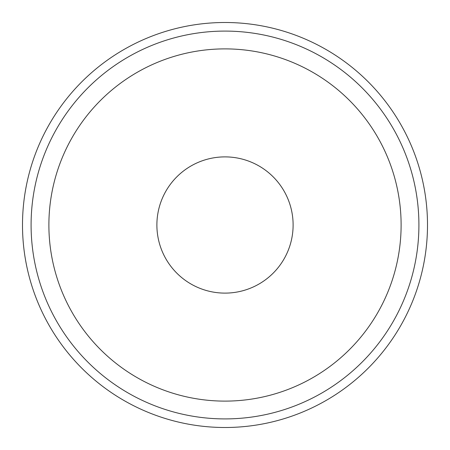 <?xml version="1.0" encoding="UTF-8"?>
<svg xmlns="http://www.w3.org/2000/svg" width="450" height="450" viewBox="0 0 450 450"><rect width="100%" height="100%" fill="white"/><g stroke="black" fill="none" stroke-linecap="round" stroke-linejoin="round"><path stroke-width="0.67" d="M22.5 225A202.5 202.5 0 0 1 225 22.5A202.5 202.5 0 0 1 427.5 225A202.5 202.5 0 0 1 225 427.5A202.5 202.5 0 0 1 22.5 225A202.5 202.5 0 0 1 225 22.5A202.5 202.5 0 0 1 427.5 225A202.5 202.5 0 0 1 225 427.5A202.5 202.5 0 0 1 22.5 225M293.113 225A68.113 68.113 0 0 0 225 156.887A68.113 68.113 0 0 0 156.887 225A68.113 68.113 0 0 0 225 293.113A68.113 68.113 0 0 0 293.113 225A68.113 68.113 0 0 1 225 293.113A68.113 68.113 0 0 1 156.887 225A68.113 68.113 0 0 1 225 156.887A68.113 68.113 0 0 1 293.113 225M401.113 225A176.113 176.113 0 0 0 225 48.887A176.113 176.113 0 0 0 48.887 225A176.113 176.113 0 0 0 225 401.113A176.113 176.113 0 0 0 401.113 225A176.113 176.113 0 0 0 225 48.887A176.113 176.113 0 0 0 48.887 225A176.113 176.113 0 0 0 225 401.113A176.113 176.113 0 0 0 401.113 225M31.089 225A193.911 193.911 0 0 1 225 31.089A193.911 193.911 0 0 1 418.911 225A193.911 193.911 0 0 1 225 418.911A193.911 193.911 0 0 1 31.089 225"/></g></svg>
